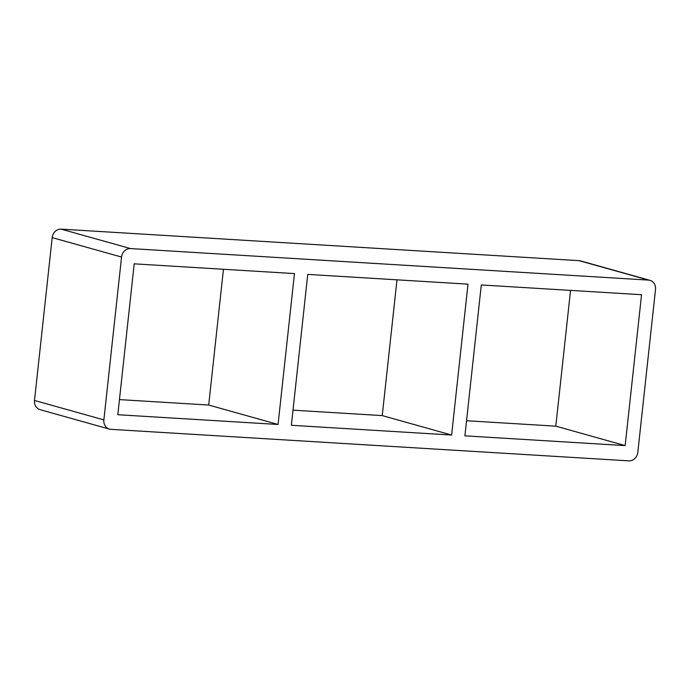 <?xml version="1.0" encoding="UTF-8"?>
<svg xmlns="http://www.w3.org/2000/svg" width="690" height="690" viewBox="0 0 690 690"><rect width="100%" height="100%" fill="white"/><g stroke="black" fill="none" stroke-linecap="round" stroke-linejoin="round"><path stroke-width="1.03" d="M451.614 435.036L468.001 284.151L307.757 274.396L291.361 425.281L451.614 435.036L382.243 415.604L396.991 279.829M278.061 424.471L294.457 273.594L134.205 263.839L117.817 414.724L278.061 424.471L208.699 405.039L223.448 269.272M119.456 399.605L208.699 405.039M293.009 410.171L382.243 415.604M625.157 445.593L641.553 294.716L481.301 284.961L464.913 435.847L625.157 445.593L555.795 426.161L570.544 290.395M466.552 420.728L555.795 426.161M121.552 257.051L103.871 419.891A9.056 7.952 105.7 0 0 109.4 429.094A9.056 7.952 105.7 0 0 110.874 429.335L628.857 460.86A9.056 7.952 105.7 0 0 637.81 452.381L655.5 289.55A9.056 7.952 105.7 0 0 649.963 280.347A9.056 7.952 105.7 0 0 648.497 280.097L130.513 248.572A9.056 7.952 105.7 0 0 121.552 257.051L52.19 237.619A9.056 7.952 -74.3 0 1 61.143 229.14L579.126 260.665A9.056 7.952 -74.3 0 1 580.601 260.906L649.963 280.347M109.4 429.094L40.037 409.653A9.056 7.952 -74.3 0 1 34.5 400.45L52.19 237.619M34.5 400.45L103.871 419.891M648.497 280.097L579.126 260.665M130.513 248.572L61.143 229.14"/></g></svg>
